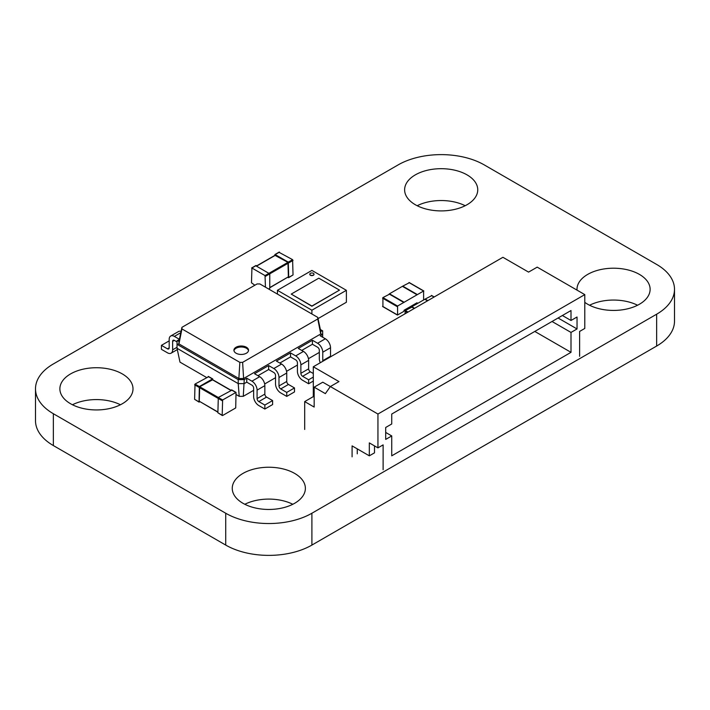<?xml version="1.0" encoding="UTF-8"?>
<svg xmlns="http://www.w3.org/2000/svg" width="710" height="710" viewBox="0 0 710 710"><rect width="100%" height="100%" fill="white"/><g stroke="black" fill="none" stroke-linecap="round" stroke-linejoin="round"><path stroke-width="1.06" d="M35.5 388.832L35.5 420.684A60.945 35.181 0 0 0 53.348 445.56L225.718 545.076A60.945 35.181 0 0 0 311.903 545.076L656.652 346.045A60.945 35.181 0 0 0 674.5 321.168L674.5 289.316A60.945 35.181 0 0 0 656.652 264.439L484.282 164.924A60.945 35.181 0 0 0 398.097 164.924L53.348 363.955A60.945 35.181 0 0 0 35.5 388.832A60.945 35.181 0 0 0 53.348 413.717L225.718 513.232A60.945 35.181 0 0 0 311.903 513.232L656.652 314.202A60.945 35.181 0 0 0 674.5 289.316M120.443 404.762A36.565 21.105 0 0 0 72.438 404.762M70.592 403.759A36.565 21.105 0 0 0 110.432 408.339A36.565 21.105 0 0 0 133.001 388.832A36.565 21.105 0 0 0 96.445 367.727A36.565 21.105 0 0 0 59.88 388.832A36.565 21.105 0 0 0 70.592 403.759M465.192 205.722A36.565 21.105 0 0 0 417.178 205.722M415.332 204.728A36.565 21.105 0 0 0 455.181 209.299A36.565 21.105 0 0 0 477.75 189.801A36.565 21.105 0 0 0 441.185 168.687A36.565 21.105 0 0 0 404.62 189.801A36.565 21.105 0 0 0 415.332 204.728M637.562 305.238A36.565 21.105 0 0 0 589.557 305.238M584.791 302.345A36.565 21.105 0 0 0 587.702 304.244A36.565 21.105 0 0 0 627.551 308.823A36.565 21.105 0 0 0 650.12 289.316A36.565 21.105 0 0 0 613.555 268.211A36.565 21.105 0 0 0 576.999 289.316A36.565 21.105 0 0 0 577.026 290.133M292.822 504.278A36.565 21.105 0 0 0 244.808 504.278M242.962 503.284A36.565 21.105 0 0 0 282.802 507.854A36.565 21.105 0 0 0 305.38 488.356A36.565 21.105 0 0 0 268.815 467.242A36.565 21.105 0 0 0 232.25 488.356A36.565 21.105 0 0 0 242.962 503.284M416.539 303.055L417.054 303.347L417.054 302.753L404.123 310.217L403.777 311.415L397.573 314.991L397.573 306.037L423.604 291.011L423.613 299.957M389.47 294.197L382.921 297.579L397.573 306.037M382.921 306.534L382.921 297.579M417.054 294.792L402.401 286.334L389.47 293.798L404.123 302.256M409.297 282.749L402.748 286.13L417.4 294.588M411.88 307.128L405.33 310.518L408.028 312.072M404.984 313.829L405.33 310.518M427.509 300.827L424.811 299.274L411.88 306.738L414.578 308.291M431.707 295.688L425.157 299.07L427.855 300.632M274.761 255.422L275.196 254.588L288.295 262.15L288.721 277.424L293.035 274.939L292.6 259.665L279.074 252.343M293.035 274.939L288.597 277.708L287.781 277.379M269.764 287.577L288.375 276.829L269.764 287.781M288.375 276.829L287.949 262.345L275.107 255.431M268.646 289.014L269.764 288.375L269.764 273.847L255.804 265.78M269.764 288.375L268.824 289.121M265.451 287.177L265.025 275.586L251.926 268.025L256.23 265.531M254.846 285.234L251.491 282.802L251.926 268.025M212.876 379.823L212.45 378.98L199.35 386.551L195.037 384.057L194.611 399.331L199.04 402.1L199.856 401.78M208.571 376.744L195.037 384.057M199.35 386.551L199.04 402.1M212.538 379.832L199.696 386.746L199.262 401.23L217.881 412.182M222.31 415.536L217.881 412.767L222.62 415.51L235.72 407.939L236.022 392.39L222.62 399.978L199.696 386.746M217.881 412.767L218.307 397.493L231.842 390.18M222.186 415.261L222.62 399.978M246.752 378.19L246.752 382.166L251.926 385.157A2.441 1.411 60 0 1 253.648 388.139L253.648 396.597A7.313 4.224 -120 0 0 258.813 405.552L264.848 409.04L264.848 405.055L258.813 401.576A2.441 1.411 60 0 1 257.091 398.585L257.091 390.127A7.313 4.224 -120 0 0 251.926 381.172L246.752 378.19L244.249 379.628L243.601 378.51L242.616 362.366L239.856 362.366L181.938 328.925L181.938 327.337L257.091 283.938L259.851 283.938L317.769 317.379L317.769 318.976L242.616 362.366M264.848 409.04L272.605 404.558L272.605 400.582L266.57 397.094A2.441 1.411 60 0 1 264.848 394.112L264.848 385.654A7.313 4.224 -120 0 0 259.683 376.69L254.508 373.708L268.646 365.552L268.646 369.528L257.952 375.696M319.322 352.417L308.451 358.692M297.428 365.055L286.556 371.33M275.533 377.693L264.67 383.968M253.648 390.331L243.264 396.331L244.249 379.628L238.214 379.628L238.862 378.51L239.856 362.366M246.752 382.166L244.249 383.613L238.214 383.613L238.214 379.628L177.03 344.306L177.03 340.818L179.328 339.486M313.305 381.066L308.628 383.764L302.602 380.276A7.313 4.224 -120 0 1 297.428 371.321L297.428 362.863A2.441 1.411 60 0 0 295.706 359.872L290.532 356.89L279.846 363.058M320.29 362.73A7.313 4.224 -120 0 1 319.322 358.683L319.322 350.225A2.441 1.411 60 0 0 317.592 347.234L312.427 344.252L301.741 350.42M322.677 337.232L322.677 334.348L320.742 333.975L243.601 378.51L238.862 378.51L178.964 343.924L181.938 328.925M272.605 400.582L264.848 405.055M243.264 396.331L239.208 396.331L236.146 394.565M206.495 377.445L179.994 362.144L177.03 348.282L177.03 344.306L178.964 343.924L178.964 341.19L181.938 327.337M239.208 396.331L238.214 383.613L177.03 348.282M320.379 329.538L322.677 330.869L322.677 334.348L320.183 335.794L325.349 338.776L317.592 343.258L312.427 340.267L298.289 348.433L303.463 351.414L295.706 355.896L290.532 352.905L276.394 361.07L281.568 364.052L273.811 368.534L268.646 365.552M312.427 344.252L312.427 340.267M268.646 369.528L273.811 372.51A2.441 1.411 60 0 1 275.533 375.501L275.533 383.959A7.313 4.224 -120 0 0 280.707 392.914L286.742 396.402L286.742 392.417L280.707 388.938A2.441 1.411 60 0 1 278.986 385.947L278.986 377.489A7.313 4.224 -120 0 0 273.811 368.534M290.532 356.89L290.532 352.905M322.677 330.869L320.742 331.242L320.742 333.975L317.769 318.976M330.594 356.784A2.441 1.411 60 0 1 330.523 356.198L330.523 347.731A7.313 4.224 -120 0 0 325.349 338.776M322.837 361.266A2.441 1.411 60 0 1 322.766 360.671L322.766 352.213A7.313 4.224 -120 0 0 317.592 343.258M313.305 373.522L310.359 371.818A2.441 1.411 60 0 1 308.628 368.836L308.628 360.369A7.313 4.224 -120 0 0 303.463 351.414M308.628 383.764L308.628 379.779L302.602 376.3A2.441 1.411 60 0 1 300.871 373.309L300.871 364.851A7.313 4.224 -120 0 0 295.706 355.896M286.742 396.402L294.499 391.92L294.499 387.944L288.464 384.456A2.441 1.411 60 0 1 286.742 381.474L286.742 373.016A7.313 4.224 -120 0 0 281.568 364.052M294.499 387.944L286.742 392.417M320.742 331.242L317.769 317.379M246.405 347.243A7.313 4.224 0 0 0 238.436 346.329A7.313 4.224 0 0 0 233.918 350.225A7.313 4.224 0 0 0 241.231 354.45A7.313 4.224 0 0 0 248.544 350.225A7.313 4.224 0 0 0 246.405 347.243M177.03 341.909L174.358 340.374A2.441 1.411 -120 0 0 173.133 340.25A2.441 1.411 -120 0 0 172.628 341.368L172.628 349.826A7.313 4.224 60 0 1 171.119 353.172A7.313 4.224 60 0 1 167.462 352.808L161.427 349.329L161.427 345.344L167.462 348.832A2.441 1.411 -120 0 0 168.678 348.947A2.441 1.411 -120 0 0 169.184 347.838L169.184 339.371A7.313 4.224 60 0 1 170.702 336.025A7.313 4.224 60 0 1 174.358 336.389L179.373 339.291M313.305 377.081L308.628 379.779M248.5 350.722A7.313 4.224 0 0 0 246.405 348.237A7.313 4.224 0 0 0 238.844 347.234A7.313 4.224 0 0 0 233.972 350.722M177.03 340.818L178.964 341.19M170.702 336.025L178.459 331.552A7.313 4.224 60 0 1 181.059 331.428M161.427 345.344L169.184 340.871M383.116 469.763L383.116 444.886L377.942 447.868L377.942 414.036L584.791 294.614L584.791 328.446L579.617 331.437L579.617 356.313M385.699 427.473L385.699 439.41L391.734 435.931L391.734 455.829L571 352.337L571 332.431L577.035 328.952L577.035 317.006L571 320.485L571 310.536L391.734 414.036L391.734 423.985L385.699 427.473M357.254 453.841L357.254 448.871M352.089 456.832L352.089 445.88L369.324 455.829L374.498 452.847L374.498 445.88M558.069 318L577.035 328.952M552.034 321.488L571 332.431M584.791 294.614L537.195 267.137L528.568 272.108L502.911 257.295L313.305 366.768L338.963 381.581L330.345 386.551L377.942 414.036M369.324 455.829L369.324 442.898L377.942 447.868M385.699 432.443L391.734 435.931M314.166 387.163L322.784 382.193L330.345 386.551L325.366 393.633L314.166 387.163L314.166 407.07L304.688 401.594L304.688 429.461M534.799 331.437L571 352.337M562.382 315.515L571 320.485M314.166 397.121L313.305 396.624L304.688 401.594M313.305 396.624L313.305 366.768M310.421 275.045A2.103 1.216 0 0 0 312.711 275.311A2.103 1.216 0 0 0 314.006 274.193A2.103 1.216 0 0 0 311.903 272.977A2.103 1.216 0 0 0 309.808 274.193A2.103 1.216 0 0 0 310.421 275.045M309.808 274.291A2.103 1.216 0 0 0 309.808 274.388A2.103 1.216 0 0 0 310.421 275.249A2.103 1.216 0 0 0 312.711 275.515A2.103 1.216 0 0 0 314.006 274.388A2.103 1.216 0 0 0 314.006 274.291M346.382 290.31L311.903 310.217L277.433 290.31L311.903 270.412L346.382 290.31L346.382 302.256L318.036 318.621M339.486 290.115L311.903 306.232L291.224 294.091L318.799 278.169L339.486 290.115L311.903 306.037L291.224 294.091M311.903 313.998L311.903 310.217M277.433 294.091L277.433 290.31M53.348 413.717L53.348 445.56M225.718 513.232L225.718 545.076M311.903 513.232L311.903 545.076M656.652 314.202L656.652 346.045M382.583 306.338L397.227 314.796M382.583 298.173L397.227 306.631M389.133 293.993L403.777 302.451M408.951 282.553L423.604 291.011M404.984 311.113L407.345 312.471M411.534 306.933L414.241 308.495M431.361 295.484L434.058 297.046M288.721 262.895L293.035 260.41M288.295 262.15L292.6 259.665M275.196 254.588L279.5 252.094M256.922 265.93L275.533 255.183M265.025 275.586L287.949 262.345M265.451 276.332L288.375 263.09M212.45 378.98L208.137 376.495M198.915 401.824L194.611 399.331M198.915 387.296L194.611 384.802M217.881 411.977L199.262 401.23M222.186 400.724L199.262 387.491M230.723 390.331L212.104 379.584M235.72 392.417L231.407 389.932M259.683 376.69L251.926 381.172M264.848 385.654L257.091 390.127M264.848 394.112L257.091 398.585M266.57 397.094L258.813 401.576M286.742 373.016L278.986 377.489M286.742 381.474L278.986 385.947M288.464 384.456L280.707 388.938M330.523 347.731L322.766 352.213M330.523 356.198L322.766 360.671M308.628 360.369L300.871 364.851M308.628 368.836L300.871 373.309M310.359 371.818L302.602 376.3M172.628 341.368L174.358 340.374M174.358 336.389L180.793 332.67M167.462 348.832L169.184 347.838M172.628 349.826L177.03 347.288M382.681 306.56L397.334 315.018M389.373 293.967L404.025 302.433M416.397 303.135L417.152 303.569M409.2 282.527L423.843 290.985M411.782 306.906L414.383 308.406M431.6 295.466L434.2 296.966M274.885 254.553L279.199 252.068M256.745 265.824L275.231 255.156M251.615 267.989L255.928 265.505M212.751 378.954L208.447 376.469M230.901 390.225L212.405 379.548M236.022 392.39L231.717 389.896M177.305 349.595L171.119 353.172"/></g></svg>
